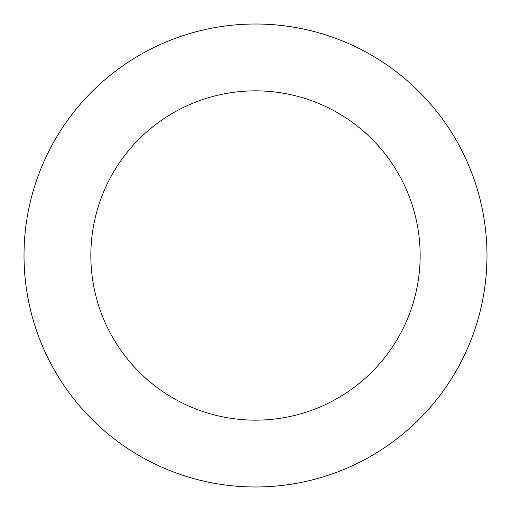 <?xml version="1.0" encoding="UTF-8"?>
<svg xmlns="http://www.w3.org/2000/svg" width="511" height="511" viewBox="0 0 511 511"><rect width="100%" height="100%" fill="white"/><g stroke="black" fill="none" stroke-linecap="round" stroke-linejoin="round"><path stroke-width="0.77" d="M465.981 159.157A231.483 231.483 0 0 0 66.826 121.388A231.483 231.483 0 0 0 233.693 485.955A231.483 231.483 0 0 0 465.981 159.157M405.217 186.969A164.657 164.657 0 0 0 121.292 160.103A164.657 164.657 0 0 0 239.991 419.429A164.657 164.657 0 0 0 405.217 186.969"/></g></svg>
